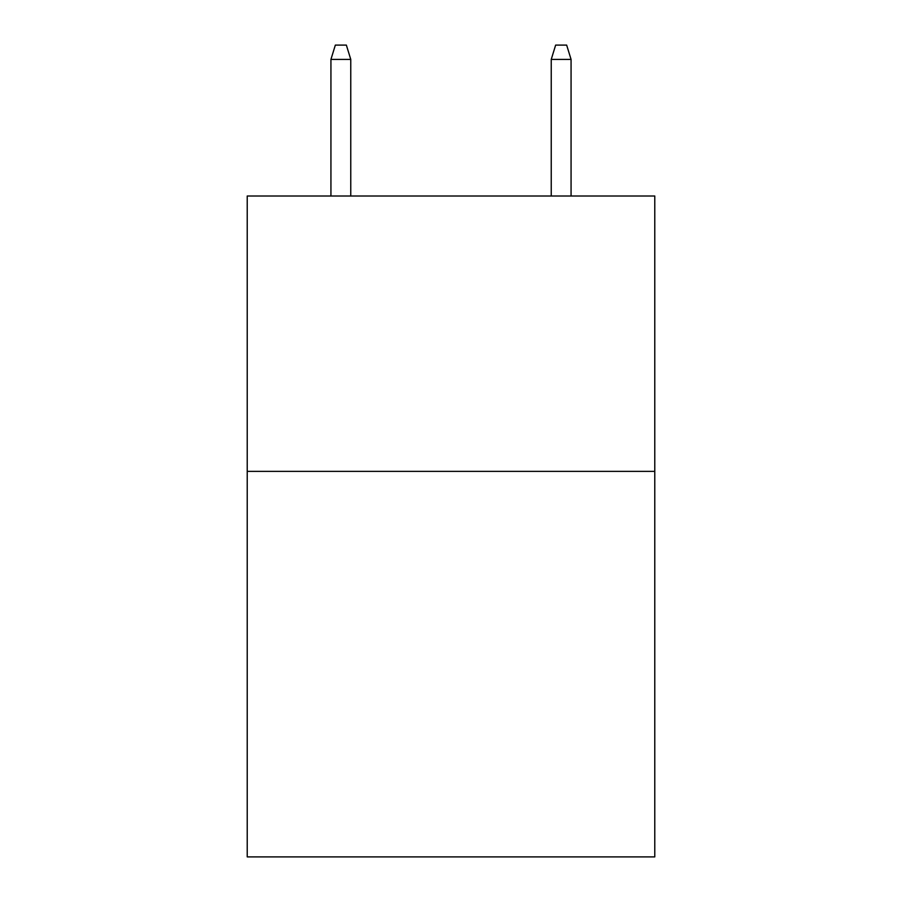 <?xml version="1.0" encoding="UTF-8"?>
<svg xmlns="http://www.w3.org/2000/svg" width="902" height="902" viewBox="0 0 902 902"><rect width="100%" height="100%" fill="white"/><g stroke="black" fill="none" stroke-linecap="round" stroke-linejoin="round"><path stroke-width="1.35" d="M654.773 471.374L654.773 856.9L247.227 856.9L247.227 196.005L654.773 196.005L654.773 471.374L247.227 471.374M350.765 196.005L350.765 59.419L330.933 59.419L330.933 196.005M330.933 59.419L335.341 45.1L346.357 45.1L350.765 59.419M551.235 59.419L555.643 45.1L566.659 45.1L571.067 59.419L551.235 59.419L551.235 196.005M571.067 59.419L571.067 196.005"/></g></svg>
